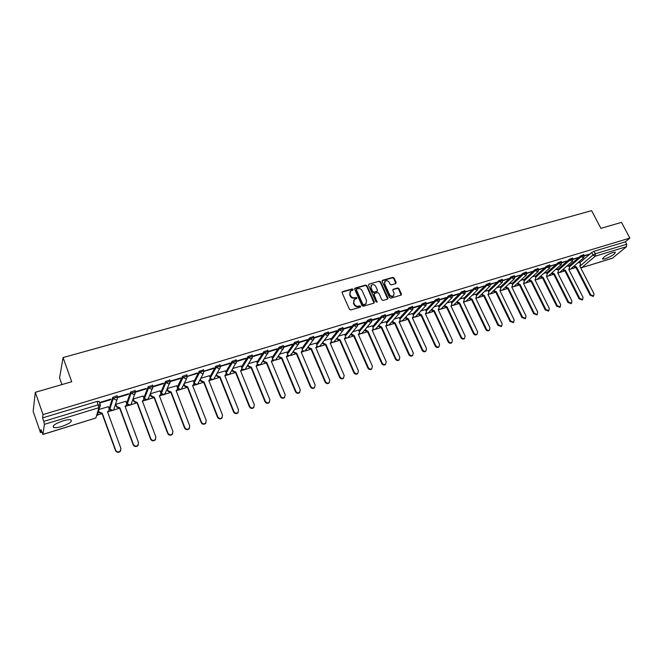 <?xml version="1.0" encoding="UTF-8"?>
<svg xmlns="http://www.w3.org/2000/svg" width="663" height="663" viewBox="0 0 663 663"><rect width="100%" height="100%" fill="white"/><g stroke="black" fill="none" stroke-linecap="round" stroke-linejoin="round"><path stroke-width="0.99" d="M353.106 289.358L352.194 288.902L342.614 291.621L342.116 292.789L349.434 309.323L350.752 309.977L360.341 307.151L360.68 306.323L359.769 305.867L358.534 306.231C356.711 306.563 355.31 305.867 354.34 304.135L353.735 302.759L354.407 299.452L356.744 298.541L356.885 297.82L354.738 297.72C352.915 298.043 351.523 297.347 350.561 295.623L349.948 294.256L350.603 290.991L352.965 290.071L353.106 289.358M352.84 290.145L351.871 289.333L342.058 292.159M360.399 307.126L359.429 306.289L358.194 306.654L358.534 306.231M356.611 298.615L355.641 297.795L354.407 298.151L354.738 297.72M186.858 374.968L182.532 376.277L177.311 387.093M169.877 380.139L165.501 381.432L160.827 392.388M152.631 385.377L148.189 386.662L143.962 397.543M135.103 390.698L130.594 391.99L126.815 402.781M117.293 396.109L117.144 395.712L112.71 397.394L109.403 408.11M62.894 420.881C55.004 423.723 51.963 425.936 53.761 427.511C55.41 427.917 58.079 427.56 61.767 426.466C69.574 423.649 72.598 421.453 70.833 419.861C69.225 419.455 66.573 419.795 62.894 420.881M612.819 252.487C606.197 255.122 602.841 257.327 602.742 259.1L605.269 258.769C611.841 256.158 615.189 253.954 615.322 252.164L612.819 252.487M395.687 283.623L396.142 282.488L394.079 278.004L392.811 277.366L382.609 280.258L382.145 281.402L389.496 297.538L390.78 298.184L401.239 295.052L401.438 294.032L398.944 288.579L397.667 287.941L393.06 289.333L392.861 290.353L394.095 293.063L393.549 295.806C391.932 296.618 390.565 296.162 389.454 294.413L384.615 283.797L385.137 281.112C386.761 280.275 388.128 280.722 389.256 282.471L390.059 284.236L391.336 284.875L395.687 283.623M42.921 434.381L95.862 417.997L98.886 407.712L44.429 424.337L42.921 434.381L40.907 429.541L40.476 432.591L33.15 411.35L35.305 392.305L71.72 381.747L63.06 357.572L591.603 210.652L600.893 228.345L621.488 222.378L629.85 238.1L43.037 414.574L42.565 417.897L43.766 421.361L98.323 404.786L100.403 404.977M35.305 392.305L43.037 414.574M366.971 285.72L365.678 285.073L355.177 288.049L354.688 289.217L362.023 305.618L363.324 306.273L373.833 303.173L374.305 302.005L366.971 285.72L366.631 286.159L365.338 285.504L354.63 288.587M368.993 284.129L379.344 281.187L380.62 281.833L387.971 297.985L387.764 299.021L383.09 300.447L381.805 299.8L378.813 293.212L377.529 292.565L374.578 293.419L374.106 294.579L377.065 302.187L375.979 301.822L368.512 285.281L368.993 284.129L379.344 281.187M579.818 262.739L591.669 252.528L592.962 255.031L595.341 253.772L626.692 244.249L626.535 246.653L612.413 258.197L581.542 267.753L612.687 258.048M40.476 432.591L41.819 432.177M97.527 415.005L101.033 413.919M108.318 411.673L111.699 410.629M113.506 410.074L118.669 408.483M125.837 406.27L129.078 405.275M130.868 404.72L136.023 403.129M143.075 400.958L146.183 399.996M147.957 399.449L153.103 397.866M160.048 395.72L163.023 394.808M164.772 394.27L169.919 392.678M176.756 390.573L179.598 389.695M181.331 389.156L186.469 387.573M193.198 385.501L195.925 384.664M197.64 384.134L202.77 382.551M209.964 379.708L209.4 380.504L211.994 379.708M213.693 379.178L218.823 377.603M225.884 374.844L225.337 375.598L227.823 374.827M229.514 374.305L234.627 372.73M241.042 370.75L243.42 370.012M245.086 369.498L250.191 367.924M256.506 365.984L258.777 365.28M260.435 364.766L265.531 363.2M271.739 361.285L273.91 360.614M276.148 359.255L275.576 360.084L280.64 358.542M286.748 356.653L288.819 356.014M290.444 355.517L295.524 353.951M301.541 352.094L303.505 351.489M305.121 350.984L310.185 349.426M316.118 347.594L317.983 347.022M319.591 346.525L324.646 344.967M330.481 343.169L332.254 342.622M333.854 342.133L338.892 340.575M344.644 338.801L346.318 338.287M347.909 337.798L352.931 336.249M358.6 334.5L360.183 334.011M362.346 332.486L361.733 333.547L366.78 331.981M372.366 330.257L373.857 329.793M375.432 329.312L380.429 327.771M385.932 326.072L387.333 325.641M388.899 325.152L393.88 323.619M399.317 321.945L400.626 321.538M402.184 321.058L407.157 319.525M412.51 317.875L413.737 317.494M415.287 317.022L420.243 315.489M425.522 313.864L426.665 313.508M428.207 313.035L433.146 311.511M438.359 309.903L439.42 309.58M440.953 309.107L445.876 307.582M444.475 305.477L447.177 306.977L461.357 337.127C462.235 338.52 463.304 338.926 464.589 338.345L465.086 335.909L450.898 305.834L452 305.693M453.533 305.229L458.44 303.712M463.719 301.947L464.415 301.872M465.94 301.4L470.829 299.891M476.017 298.168L476.664 298.093M478.172 297.629L483.054 296.121M481.761 294.132L484.355 295.516L498.559 324.961L501.676 326.179L502.131 323.793L487.927 294.413L488.747 294.364M490.255 293.9L495.12 292.4M500.142 290.759L500.673 290.692M502.173 290.228L507.021 288.728M511.886 287.228L512.441 287.062M513.941 286.598L518.773 285.107M523.588 283.623L524.06 283.474M525.552 283.018L530.367 281.535M537.013 279.488L541.812 278.004M548.326 275.999L553.116 274.515M559.497 272.551L564.271 271.076M570.52 269.153L575.285 267.678M61.932 384.581L59.579 377.935L63.06 357.572M629.85 238.1L625.4 241.804L626.692 244.249M42.565 417.897L97.096 401.422L99.185 401.612M44.429 424.337L43.766 421.361M108.384 406.692L99.193 409.386M110.613 399.706L110.796 399.143L100.362 402.3L100.196 402.864L110.613 399.706L110.448 399.25M128.44 394.303L128.647 393.731L118.387 396.847L118.188 397.41L128.44 394.303L128.266 393.847M125.895 401.322L115.868 404.281L115.76 404.803M145.976 388.99L146.208 388.41L136.106 391.468L135.89 392.04L145.976 388.99L145.802 388.535M143.125 396.043L133.263 398.96M163.231 383.753L163.479 383.181L153.551 386.189L153.31 386.761L163.231 383.753L163.057 383.305M160.081 390.847L150.443 393.698M180.212 378.606L180.485 378.026L170.714 380.985L170.441 381.565L180.212 378.606L180.038 378.159M176.781 385.733L167.49 388.485M187.397 376.427L196.919 373.542L197.226 372.954L187.372 376.327M193.223 380.695L184.273 383.347M196.919 373.542L196.745 373.095M204.096 371.363L213.37 368.553L213.693 367.965L204.047 371.172M209.409 375.739L200.79 378.291M213.37 368.553L213.204 368.114M220.53 366.382L229.572 363.639L229.912 363.051L220.456 366.109M225.345 370.857L217.058 373.319M229.572 363.639L229.398 363.208M241.05 366.051L233.069 368.413M236.716 361.476L245.517 358.799L245.343 358.376M245.517 358.799L245.882 358.211L236.699 360.995M256.515 361.31L248.849 363.589M252.661 356.636L261.222 354.042L261.048 353.619M261.222 354.042L261.612 353.445L252.611 356.172M271.747 356.644L264.38 358.832M268.358 351.879L276.686 349.351L276.512 348.929M276.686 349.351L277.093 348.755L268.3 351.415M286.756 352.053L279.687 354.15M283.822 347.188L291.927 344.735L291.745 344.312M291.927 344.735L292.35 344.13L283.756 346.732M301.541 347.528L294.762 349.534M299.054 342.572L306.928 340.177L306.754 339.771M306.928 340.177L307.367 339.58L298.98 342.125M316.118 343.061L309.613 344.984M314.055 338.022L321.712 335.702L321.538 335.287M321.712 335.702L322.168 335.097L313.98 337.583M330.481 338.669L324.248 340.509M328.84 333.539L336.282 331.285L336.108 330.878M336.282 331.285L336.754 330.68L328.749 333.108M344.636 334.334L338.677 336.091M343.401 329.121L350.636 326.925L350.462 326.527M350.636 326.925L351.125 326.32L343.301 328.691M358.592 330.058L352.89 331.74M357.747 324.771L364.783 322.641L364.609 322.243M364.783 322.641L365.288 322.036L357.647 324.348M372.349 325.848L366.904 327.456M371.893 320.486L378.722 318.414L378.548 318.016M378.722 318.414L379.244 317.801L371.678 319.823L368.073 321.323L359.329 331.732M385.907 321.696L380.719 323.229M385.833 316.259L392.471 314.245L392.289 313.848M392.471 314.245L393.002 313.632L385.725 315.845M399.283 317.602L394.336 319.06M399.565 312.091L406.021 310.135L405.839 309.745M406.021 310.135L406.568 309.53L399.466 311.676M412.477 313.558L407.762 314.95M413.115 307.988L419.372 306.082L419.198 305.701M419.372 306.082L419.936 305.477L413.008 307.574M425.48 309.58L420.997 310.897M426.466 303.936L432.549 302.088L432.367 301.706M432.549 302.088L433.121 301.483L426.359 303.53M438.318 305.651L434.05 306.903M439.627 299.941L445.536 298.151L445.354 297.77M445.536 298.151L446.124 297.538L439.528 299.543M450.973 301.781L446.928 302.966M452.614 296.005L458.34 294.273L458.166 293.891M458.34 294.273L458.945 293.659L452.506 295.607M463.454 297.952L459.625 299.079M465.418 292.126L470.796 290.062M470.979 290.435L471.592 289.822L465.31 291.728M475.777 294.181L472.155 295.242M478.04 288.297L483.261 286.292M483.435 286.656L484.065 286.043L477.94 287.899M487.927 290.46L484.512 291.463M490.496 284.518L495.551 282.562M495.733 282.935L496.372 282.314L490.396 284.129M499.919 286.789L496.711 287.734M502.786 280.797L507.684 278.891M507.858 279.256L508.513 278.642L502.687 280.408M511.761 283.167L508.736 284.046M514.902 277.117L519.651 275.261M519.825 275.626L520.488 275.012L514.803 276.728M523.438 279.595L520.612 280.416M526.861 273.496L531.453 271.689M531.635 272.045L532.306 271.432L526.762 273.106M534.966 276.065L532.331 276.827M538.663 269.916L543.105 268.159M543.287 268.515L543.967 267.893L538.563 269.534M546.353 272.576L543.892 273.289M550.307 266.385L554.608 264.67M554.79 265.026L555.478 264.404L550.215 266.004M557.591 269.137L555.304 269.8M561.801 262.896L565.962 261.23M566.136 261.587L566.84 260.965L561.71 262.523M568.68 265.747L566.567 266.352M573.147 259.457L577.166 257.841M577.34 258.189L578.053 257.567L573.047 259.084M568.862 266.103L580.589 255.885L581.053 256.772L584.194 255.553M557.774 269.51L569.368 259.274L569.832 260.178L572.998 258.951M546.544 272.965L557.997 262.714L558.461 263.617L561.652 262.399M535.165 276.454L546.478 266.203L546.942 267.114L550.166 265.88M523.646 280.001L534.809 269.733L535.265 270.653L538.522 269.418M511.969 283.59L522.983 273.305L523.438 274.233L526.72 272.999M500.134 287.228L510.991 276.935L511.455 277.863L514.761 276.628M488.15 290.916L498.841 280.606L499.297 281.551L502.645 280.308M476.001 294.654L486.526 284.336L486.982 285.281L490.363 284.037M463.686 298.441L474.037 288.107L474.501 289.068L477.907 287.825M451.205 302.278L461.382 291.935L461.838 292.905L465.285 291.654M438.558 306.173L448.544 295.822L449 296.792L452.481 295.541M425.737 310.118L435.533 299.759L435.989 300.737L439.503 299.485M412.734 314.129L422.331 303.745L422.787 304.74L426.342 303.488M399.557 318.19L408.947 307.798L409.402 308.792L412.991 307.541M386.189 322.309L395.363 311.908L395.819 312.911L399.449 311.651M372.631 326.486L381.59 316.069L382.045 317.088L385.717 315.828M358.89 330.729L367.617 320.295L368.073 321.323L371.214 322.375L371.678 319.823L371.222 318.804L367.617 320.295M344.942 335.03L353.437 324.588L353.893 325.616L357.647 324.356M330.796 339.398L339.042 328.939L339.497 329.975L343.293 328.715M316.45 343.84L324.439 333.356L324.895 334.409L328.74 333.141M301.889 348.34L309.621 337.84L310.069 338.901L313.955 337.624M287.112 352.915L294.571 342.39L295.027 343.459L298.963 342.183M272.12 357.556L279.297 347.014L279.745 348.083L283.731 346.815M256.904 362.28L263.783 351.705L264.239 352.791L268.275 351.514M241.465 367.07L248.037 356.462L248.484 357.564L252.578 356.28M225.785 371.951L232.042 361.302L232.489 362.404L236.633 361.128M209.873 376.907L215.798 366.216L216.246 367.335L220.439 366.051M203.549 369.921L199.298 371.205L199.737 372.333L203.864 370.716L203.442 373.319L202.679 373.733L199.737 372.333L194.126 383.081M193.712 381.946L199.298 371.205M150.211 394.253L151.031 396.375L151.239 395.902L154.355 397.236L167.938 433.072C168.974 434.845 170.391 435.226 172.189 434.215L172.944 431.439L159.344 395.703L160.322 395.198L160.885 392.935L160.048 390.764M584.343 256.067L589.117 254.211L584.244 255.694M579.636 262.391L577.688 262.946M583.73 254.658L580.589 255.885M572.534 258.056L569.368 259.274M561.196 261.487L557.997 262.714M549.702 264.968L546.478 266.203M538.058 268.498L534.809 269.733M526.265 272.07L522.983 273.305M514.306 275.692L510.991 276.935M502.189 279.372L498.841 280.606M489.899 283.093L486.526 284.336M477.451 286.864L474.037 288.107M464.829 290.692L461.382 291.935M452.025 294.571L448.544 295.822M439.047 298.507L435.533 299.759M425.886 302.494L422.331 303.745M412.535 306.546L408.947 307.798M398.993 310.649L395.363 311.908M385.261 314.809L381.59 316.069M357.191 323.32L353.437 324.588M342.846 327.671L339.042 328.939M328.284 332.088L324.439 333.356M313.508 336.572L309.621 337.84M298.507 341.122L294.571 342.39M283.283 345.738L279.297 347.014M267.827 350.429L263.783 351.705M252.131 355.186L248.037 356.462M236.185 360.017L232.042 361.302M220 364.932L215.798 366.216M625.4 241.804L594.048 251.277L591.669 252.528M350.023 291.67L349.948 294.256M354.407 298.151C352.583 298.474 351.191 297.778 350.23 296.063L349.625 294.695M353.827 300.115L353.735 302.759M358.194 306.654C356.371 306.986 354.978 306.289 354.009 304.566L353.404 303.19M374.007 303.099L366.631 286.159M356.727 289.043L356.387 289.855L362.827 304.242L363.738 304.698L365.893 303.886L366.581 300.563L362.172 290.759C361.219 289.051 359.835 288.355 358.02 288.67L356.727 289.043M356.371 289.35L356.387 289.855M366.125 303.679L363.399 305.129L362.487 304.673L356.056 290.295M387.664 299.088L380.272 282.272L378.996 281.626M374.089 293.825L373.758 295.002L376.866 301.889L377.214 301.458M375.722 286.391C374.595 284.626 373.203 284.17 371.553 285.032L371.015 287.742L372.722 291.505L374.007 292.151L377.222 291.165L377.429 290.145L375.722 286.391M371.056 285.604L371.015 287.742M377.09 291.33L373.659 292.582L372.374 291.935L370.675 288.173M384.656 281.659L384.615 283.797M393.665 295.715L393.192 296.228C391.568 297.049 390.209 296.585 389.098 294.844L384.258 284.236M401.123 295.126L398.579 289.01L397.311 288.372L392.803 289.698M395.836 283.565L393.723 278.443L392.455 277.805L382.087 280.772M98.712 411.019L99.044 411.93L102.268 413.298L115.66 450.169C116.746 452.017 118.238 452.381 120.136 451.263L120.915 448.445L107.497 411.682L108.591 411.101L109.163 408.822L108.342 406.585M109.097 410.405L107.638 412.054M120.79 450.442L119.97 451.677C118.072 452.804 116.58 452.439 115.503 450.583L102.127 413.762L98.903 412.403L99.044 411.93M98.572 411.483L98.903 412.403M102.127 413.762L102.268 413.298M115.901 404.273L116.721 406.502L119.904 407.853L133.371 444.376C134.44 446.199 135.898 446.572 137.763 445.486L138.534 442.685L125.058 406.27L126.111 405.715L126.683 403.444L125.854 401.223M126.583 405.101L125.191 406.643M138.368 444.774L137.581 445.909C135.716 446.995 134.249 446.622 133.188 444.798L119.738 408.325L116.564 406.974L116.721 406.502M115.727 404.703L116.564 406.974M119.738 408.325L119.904 407.853M133.288 398.952L134.117 401.156L137.266 402.507L150.791 438.674C151.844 440.472 153.286 440.854 155.117 439.809L155.88 437.016L142.33 400.941L143.349 400.419L143.912 398.148L143.092 395.952M143.788 399.88L142.47 401.306M155.664 439.179L154.902 440.232C153.078 441.276 151.636 440.903 150.584 439.105L137.084 402.98L133.934 401.637L134.117 401.156M133.097 399.391L133.934 401.637M137.084 402.98L137.266 402.507M150.426 393.756L151.239 395.902M160.719 394.725L159.476 396.06M172.687 433.668L171.957 434.646C170.167 435.657 168.75 435.276 167.714 433.503L154.148 397.717L151.031 396.375M154.148 397.717L154.355 397.236M167.349 388.8L168.087 390.722L171.17 392.057L184.811 427.552C185.839 429.301 187.231 429.682 188.996 428.704L189.734 425.944L176.085 390.54L177.029 390.059L177.585 387.805L176.748 385.651M177.394 389.645L176.217 390.897M189.444 428.232L188.74 429.143C186.983 430.121 185.59 429.74 184.563 427.991L170.946 392.529L167.863 391.203L168.087 390.722M167.126 389.28L167.863 391.203M170.946 392.529L171.17 392.057M183.999 383.894L184.679 385.626L187.728 386.952L201.419 422.124C202.439 423.848 203.806 424.237 205.538 423.284L206.268 420.541L192.56 385.46L193.472 385.004L194.027 382.758L193.19 380.62M193.803 384.639L192.701 385.808M205.944 422.878L205.265 423.723C203.541 424.668 202.174 424.287 201.154 422.563L187.48 387.432L184.438 386.106L184.679 385.626M183.759 384.374L184.438 386.106M187.48 387.432L187.728 386.952M200.392 379.037L201.013 380.612L204.03 381.921L217.771 416.778C218.782 418.477 220.124 418.867 221.823 417.947L222.544 415.212L208.787 380.454L209.674 380.015L210.221 377.786L209.375 375.664M209.674 380.015L208.928 380.802M222.188 417.599L221.533 418.386C219.843 419.306 218.492 418.917 217.489 417.218L203.765 382.41L200.748 381.092L201.013 380.612M200.135 379.526L200.748 381.092M203.765 382.41L204.03 381.921M216.528 374.247L217.099 375.672L220.083 376.974L233.873 411.516C234.868 413.19 236.194 413.579 237.86 412.693L238.572 409.974L224.774 375.531L225.627 375.109L226.166 372.888L225.321 370.783M225.627 375.109L224.906 375.871M238.183 412.394L237.553 413.14C235.887 414.027 234.561 413.637 233.567 411.955L219.801 377.462L216.818 376.153L217.099 375.672M216.254 374.736L216.818 376.153M219.801 377.462L220.083 376.974M232.415 369.515L232.937 370.808L235.895 372.1L249.727 406.328C250.705 407.985 252.015 408.383 253.656 407.513L254.352 404.811L240.512 370.683L241.332 370.277L241.862 368.064L241.017 365.984M241.564 370.053L240.644 371.007M253.937 407.264L253.332 407.96C251.7 408.831 250.39 408.433 249.404 406.775L235.597 372.589L232.638 371.297L232.937 370.808M232.116 370.004L232.638 371.297M235.597 372.589L235.895 372.1M248.053 364.832L248.534 366.009L251.468 367.302L265.333 401.223C266.311 402.855 267.603 403.253 269.203 402.416L269.891 399.731L256.009 365.901L256.813 365.512L257.335 363.307L256.482 361.252M257.004 365.33L256.142 366.225M269.451 402.201L268.863 402.872C267.264 403.709 265.971 403.311 265.001 401.679L251.144 367.791L248.227 366.506L248.534 366.009M247.747 365.33L248.227 366.506M251.144 367.791L251.468 367.302M263.46 360.216L263.907 361.294L266.799 362.578L280.706 396.192C281.676 397.808 282.944 398.206 284.526 397.394L285.198 394.725L271.283 361.194L272.054 360.821L272.568 358.633L271.722 356.586M272.22 360.672L271.416 361.509M284.734 397.22L284.17 397.85C282.595 398.662 281.319 398.264 280.358 396.648L266.468 363.067L263.576 361.783L263.907 361.294M263.136 360.713L263.576 361.783M266.468 363.067L266.799 362.578M278.634 355.666L279.04 356.644L281.916 357.921L295.855 391.245C296.809 392.836 298.068 393.242 299.618 392.446L300.281 389.794L286.325 356.561L287.071 356.197L287.585 354.017L286.731 351.995M287.212 356.072L286.457 356.868M299.792 392.305L299.245 392.902C297.695 393.698 296.444 393.292 295.483 391.7L281.568 358.41L278.7 357.133L279.04 356.644M278.294 356.164L278.7 357.133M281.568 358.41L281.916 357.921M293.585 351.166L293.958 352.061L296.8 353.329L310.773 386.363C311.726 387.938 312.961 388.344 314.486 387.573L315.132 384.938L301.151 351.987L301.872 351.639L302.369 349.476L301.516 347.47M301.988 351.547L301.275 352.293M314.627 387.457L314.096 388.029C312.571 388.8 311.337 388.394 310.392 386.827L296.436 353.827L293.601 352.559L293.958 352.061M293.22 351.663L293.601 352.559M296.436 353.827L296.8 353.329M308.312 346.732L308.66 347.545L311.469 348.804L325.475 381.556C326.411 383.115 327.638 383.521 329.13 382.766L329.768 380.156L315.754 347.487L316.458 347.155L316.947 345L316.094 343.003M316.549 347.081L315.878 347.785M329.246 382.684L328.732 383.231C327.232 383.976 326.014 383.579 325.077 382.021L311.096 349.302L308.287 348.042L308.66 347.545M307.939 347.23L308.287 348.042M311.096 349.302L311.469 348.804M322.823 342.357L323.146 343.094L325.931 344.354L339.962 376.824C340.89 378.358 342.091 378.764 343.567 378.034L344.188 375.44L330.149 343.053L330.837 342.73L331.309 340.583L330.456 338.611M330.895 342.68L330.273 343.335M343.658 377.968L343.152 378.498C341.677 379.228 340.475 378.822 339.547 377.288L325.533 344.851L322.757 343.591L323.146 343.094M322.433 342.854L322.757 343.591M325.533 344.851L325.931 344.354M337.127 338.031L337.417 338.71L340.177 339.962L354.233 372.158C355.161 373.675 356.346 374.081 357.796 373.368L358.401 370.791L344.337 338.677L345 338.362L345.473 336.232L344.611 334.276M345.042 338.337L344.462 338.959M357.854 373.327L357.365 373.833C355.915 374.545 354.73 374.139 353.81 372.623L339.771 340.459L337.011 339.216L337.417 338.71M336.721 338.536L337.011 339.216M339.771 340.459L340.177 339.962M351.216 333.771L354.224 335.627L368.296 367.559C369.216 369.059 370.393 369.465 371.819 368.769L372.407 366.208L358.327 334.367L358.965 334.061L359.429 331.948L358.567 330.008M371.852 368.744L371.371 369.241C369.946 369.929 368.777 369.523 367.857 368.023L353.802 336.133L351.075 334.89L351.489 334.384M350.802 334.276L351.075 334.89M353.802 336.133L354.224 335.627M365.114 329.569L368.064 331.359L382.17 363.017C383.073 364.509 384.233 364.915 385.634 364.236L386.214 361.7L372.109 330.116L372.739 329.826L373.186 327.721L372.324 325.798M385.651 364.227L385.178 364.708C383.778 365.379 382.626 364.973 381.714 363.49L367.634 331.865L364.932 330.63L365.363 330.124M364.683 330.075L364.932 330.63M367.634 331.865L368.064 331.359M378.805 325.417L381.714 327.157L395.836 358.55C396.739 360.017 397.883 360.423 399.259 359.769L399.83 357.249L385.709 325.923L386.314 325.649L386.753 323.552L385.891 321.646M386.272 325.69L385.816 326.179M399.242 359.785L398.794 360.241C397.41 360.896 396.275 360.49 395.372 359.023L381.275 327.663L378.598 326.428L379.037 325.923M378.366 325.923L378.598 326.428M381.275 327.663L381.714 327.157M392.314 321.323L395.173 323.005L409.311 354.141C410.206 355.6 411.333 356.006 412.693 355.368L413.248 352.857L399.109 321.795L399.698 321.522L400.129 319.45L399.267 317.552M399.632 321.596L399.217 322.044M412.643 355.418L412.212 355.84C410.853 356.479 409.726 356.072 408.831 354.622L394.717 323.511L392.065 322.293L392.521 321.787M391.858 321.828L392.065 322.293M394.717 323.511L395.173 323.005M405.623 317.279L408.449 318.911L422.596 349.799C423.491 351.241 424.602 351.647 425.936 351.017L426.475 348.531L412.328 317.718L412.9 317.461L413.322 315.397L412.452 313.516M425.853 351.108L425.447 351.498C424.113 352.119 422.994 351.713 422.107 350.279L407.977 319.425L405.35 318.207L405.814 317.701M405.159 317.792L405.35 318.207M407.977 319.425L408.449 318.911M418.751 313.292L421.535 314.884L435.699 345.514C436.585 346.94 437.688 347.346 438.997 346.732L439.528 344.263L425.356 313.698L425.919 313.45L426.326 311.395L425.464 309.53M438.881 346.848L438.5 347.213C437.182 347.818 436.08 347.412 435.193 345.995L421.055 315.389L418.452 314.179L418.925 313.674M421.055 315.389L421.535 314.884M431.704 309.364L434.439 310.906L448.619 341.288C449.497 342.696 450.583 343.103 451.884 342.514L452.39 340.061L438.218 309.737L439.163 307.458L438.293 305.61M451.735 342.647L451.37 342.986C450.069 343.583 448.984 343.177 448.105 341.768L433.95 311.411L431.373 310.209L431.862 309.696M433.95 311.411L434.439 310.906M451.428 305.593L451.818 303.571L450.948 301.731M464.407 338.503L464.059 338.818C462.782 339.398 461.713 339 460.835 337.608L446.671 307.483L444.119 306.289L444.616 305.784M446.671 307.483L447.177 306.977M457.072 301.648L459.732 303.107L473.929 333.017C474.799 334.392 475.86 334.798 477.12 334.235L477.6 331.815L463.404 301.972L464.299 299.734L463.437 297.911M476.912 334.417L476.581 334.716C475.321 335.279 474.26 334.873 473.399 333.497L459.227 303.613L456.691 302.427L457.197 301.914M459.227 303.613L459.732 303.107M469.503 297.861L472.131 299.286L486.327 328.964C487.189 330.323 488.241 330.729 489.476 330.174L489.949 327.779L475.752 298.168L476.622 295.947L475.752 294.14M489.244 330.381L488.929 330.655C487.695 331.21 486.642 330.804 485.78 329.445L471.608 299.8L469.089 298.615L469.611 298.101M471.608 299.8L472.131 299.286M488.416 294.198L488.772 292.217L487.91 290.419M501.419 326.403L498.004 325.442L483.824 296.029L481.33 294.853L481.86 294.339M483.824 296.029L484.355 295.516M493.86 290.444L496.413 291.795L510.626 321.016L513.709 322.226L514.156 319.864L499.943 290.709L500.772 288.529L499.902 286.756M513.427 322.467L510.062 321.497L495.874 292.308L493.405 291.14L493.943 290.626M495.874 292.308L496.413 291.795M505.794 286.806L508.322 288.132L522.535 317.121L525.577 318.331L526.016 315.986L511.803 287.054L512.607 284.891L511.737 283.126M525.278 318.588L521.963 317.61L507.767 288.645L505.322 287.477L505.869 286.963M507.767 288.645L508.322 288.132M517.579 283.217L520.074 284.51L534.279 313.284L537.295 314.486L537.718 312.157L523.505 283.449L524.292 281.303L523.422 279.554M536.972 314.759L533.707 313.765L519.51 285.024L517.082 283.863L517.646 283.35M519.51 285.024L520.074 284.51M529.207 279.67L531.668 280.93L545.881 309.488L548.865 310.69L549.271 308.378L535.058 279.885L535.82 277.764L534.95 276.023M548.516 310.98L545.293 309.977L531.096 281.444L528.693 280.292L529.256 279.778M531.096 281.444L531.668 280.93M540.685 276.173L543.113 277.407L557.326 305.742L560.276 306.952L560.666 304.649L546.461 276.372L547.199 274.267L546.337 272.543M546.536 276.504L548.434 275.883M559.912 307.251L556.729 306.231L542.533 277.921L540.154 276.778L540.726 276.256M542.533 277.921L543.113 277.407M552.014 272.717L554.409 273.918L568.622 302.055L571.539 303.256L571.92 300.969L557.716 272.907L558.437 270.819L557.566 269.103M571.158 303.563L568.017 302.543L553.829 274.441L551.459 273.297L552.047 272.783M553.829 274.441L554.409 273.918M563.194 269.302L565.564 270.487L579.769 298.408L582.661 299.601L583.034 297.339L568.829 269.476L569.534 267.413L568.663 265.706M582.255 299.925L579.155 298.897L564.975 271.001L562.63 269.866L563.219 269.352M564.975 271.001L565.564 270.487M593.219 296.328L590.161 295.3L575.981 267.603L573.652 266.476L574.249 265.962L576.578 267.09L590.783 294.803L593.642 296.005L593.998 293.75L579.802 266.095L580.481 264.048L579.619 262.357M575.981 267.603L576.578 267.09M351.871 289.333L352.194 288.902M359.429 306.289L359.769 305.867M355.641 297.795L355.973 297.364M198.394 382.783L197.715 384.059C196.356 385.037 195.195 384.822 194.234 383.405L194.168 383.371M182.118 387.689L181.422 389.073C180.046 390.076 178.869 389.861 177.891 388.419L182.971 377.413L187.289 376.128M177.336 387.018L177.759 388.128L180.651 389.496L181.422 389.073L186.734 378.391L185.947 378.822L182.971 377.413L182.532 376.277M161.283 393.515L165.941 382.576L170.316 381.283M160.728 392.115L161.159 393.234L164.076 394.609L165.576 392.653M144.41 398.687L148.628 387.822L153.062 386.537M143.863 397.286L144.285 398.422L147.236 399.806L148.769 397.692M127.263 403.933L131.034 393.159L135.534 391.866M126.732 402.549L127.155 403.684L130.13 405.076L131.009 404.587L131.688 402.797M109.843 409.27L113.149 398.579L117.575 396.888L117.724 397.294M109.32 407.886L109.743 409.038L112.76 410.438L113.663 409.916L114.318 407.969M579.868 266.228L592.962 255.031L595.208 256.216L581.816 267.603L580.448 267.363M626.535 246.653L595.208 256.216L595.341 253.772L594.048 251.277M569.31 266.982L581.053 256.772L583.622 257.824L584.128 255.429L583.664 254.534M558.221 270.396L569.832 260.178L572.426 261.222L572.931 258.819L572.467 257.924M546.992 273.852L558.461 263.617L561.089 264.67L561.586 262.258L561.13 261.355M535.613 277.358L546.942 267.114L549.594 268.167L550.091 265.747L549.635 264.827M524.093 280.905L535.265 270.653L537.958 271.706L538.447 269.269L537.991 268.349M512.416 284.502L523.438 274.233L526.157 275.286L526.646 272.849L526.19 271.921M500.582 288.148L511.455 277.863L514.198 278.924L514.687 276.471L514.231 275.543M488.598 291.836L499.297 281.551L502.082 282.604L502.571 280.151L502.106 279.206M476.448 295.582L486.982 285.281L489.8 286.341L490.28 283.872L489.824 282.927M464.133 299.378L474.501 289.068L477.343 290.121L477.824 287.651L477.368 286.689M451.652 303.223L461.838 292.905L464.722 293.958L465.202 291.471L464.738 290.51M439.005 307.126L449 296.792L451.917 297.853L452.398 295.358L451.934 294.389M426.185 311.08L435.989 300.737L438.939 301.798L439.412 299.295L438.956 298.309M413.182 315.099L422.787 304.74L425.779 305.792L426.251 303.281L425.787 302.295M399.996 319.168L409.402 308.792L412.427 309.853L412.9 307.334L412.436 306.331M386.637 323.295L395.819 312.911L398.886 313.964L399.358 311.436L398.894 310.433M373.078 327.481L382.045 317.088L385.153 318.141L385.617 315.605L385.162 314.585M345.39 336.042L353.893 325.616L356.545 326.934L357.084 326.668L357.539 324.116L357.084 323.088M331.243 340.417L339.497 329.975L342.183 331.301L342.73 331.028L343.185 328.467L342.738 327.423M316.889 344.859L324.895 334.409L327.605 335.735L328.177 335.445L328.624 332.884L328.177 331.831M302.328 349.376L310.069 338.901L312.812 340.243L313.4 339.937L313.848 337.359L313.392 336.307M287.551 353.959L295.027 343.459L297.786 344.81L298.4 344.495L298.847 341.909L298.391 340.848M272.559 358.608L279.745 348.083L282.537 349.442L283.176 349.119L283.615 346.525L283.167 345.456M257.343 363.341L264.239 352.791L267.056 354.158L267.711 353.81L268.15 351.216L267.703 350.13M241.896 368.147L248.484 357.564L251.335 358.94L252.015 358.575L252.454 355.981L252.006 354.887M226.216 373.037L232.489 362.404L235.365 363.788L236.078 363.415L236.509 360.813L236.061 359.711M210.295 378.009L216.246 367.335L219.155 368.727L219.884 368.33L220.315 365.727L219.867 364.609M165.501 381.432L165.941 382.576L168.941 383.993L169.761 383.546L170.184 380.935L169.736 379.783M148.189 386.662L148.628 387.822L151.661 389.256L152.523 388.775L152.929 386.164L152.49 385.012M130.594 391.99L131.034 393.159L134.1 394.593L134.995 394.095L135.401 391.485L134.962 390.316M112.71 397.394L113.149 398.579L116.249 400.021L117.177 399.499L117.575 396.888L117.144 395.712M117.757 397.178L113.663 409.916C112.486 410.919 111.343 410.878 110.232 409.809M135.567 391.783L131.009 404.587C129.782 405.59 128.622 405.507 127.536 404.339M153.095 386.471L148.073 399.333C146.788 400.344 145.62 400.212 144.567 398.935M170.333 381.242L164.88 394.162C163.537 395.173 162.352 394.991 161.341 393.615M187.297 376.103L186.734 378.391L187.157 375.78L186.717 374.645M203.425 369.589L203.864 370.716L203.442 373.319L197.715 384.059L196.969 384.465L194.143 383.181M220.481 366.191L219.884 368.33L213.759 379.12L213.047 379.509L210.362 378.457M214.422 377.951L213.759 379.12C212.458 380.065 211.323 379.866 210.362 378.54M236.708 361.434L229.564 374.255L228.876 374.628L226.307 373.725M230.21 373.186L229.564 374.255C228.362 375.142 227.276 375.001 226.298 373.833M252.669 356.76L245.128 369.465L244.465 369.813L242.003 369.026M245.749 368.479L245.128 369.465L241.987 369.15M268.382 352.144L260.468 364.741L259.821 365.081L257.468 364.377M261.065 363.83L260.468 364.741L257.435 364.526M283.847 347.594L275.576 360.084L272.692 359.785M299.071 343.103L290.46 355.501L287.684 355.252M291.115 354.067L290.46 355.501L287.634 355.426M314.055 338.677L305.129 350.984L302.461 350.785M305.784 349.633L305.129 350.984L302.394 350.959M328.823 334.301L319.583 346.534L317.022 346.368M320.237 345.266L319.583 346.534L316.947 346.55M343.359 329.983L333.837 342.141L331.367 342.017M334.475 340.948L333.837 342.141L331.276 342.199M357.68 325.724L347.884 337.815L345.506 337.716M348.514 336.688L347.884 337.815L345.406 337.915M371.794 321.514L361.733 333.547L359.445 333.481M385.709 317.353L375.391 329.337L373.186 329.296M375.987 328.334L375.391 329.337L373.062 329.494M399.416 313.251L388.849 325.193L386.728 325.168M389.438 324.24L388.849 325.193L386.595 325.376M412.933 309.198L402.134 321.099L400.087 321.099M402.516 320.677L399.938 321.306M426.259 305.195L415.229 317.063L413.256 317.08M415.593 316.674L413.09 317.287M439.395 301.242L428.141 313.085L426.251 313.11M428.489 312.721L426.069 313.326M452.348 297.347L440.878 309.157L439.055 309.198M441.218 308.817L438.865 309.414M465.128 293.494L453.451 305.287L451.694 305.336M453.765 304.963L451.486 305.552M477.733 289.698L465.849 301.466L464.158 301.532M466.155 301.168L463.495 302.162M490.164 285.944L478.089 297.695L476.457 297.77M478.379 297.414L476.216 297.977M502.43 282.239L490.164 293.974L488.59 294.057M490.438 293.709L488.349 294.264M514.529 278.584L502.073 290.303L500.557 290.386M502.339 290.054L500.308 290.601M526.472 274.971L513.833 286.673L512.375 286.772M514.09 286.441L512.118 286.988M538.248 271.407L525.444 283.101L524.027 283.2M525.684 282.877L523.778 283.416M549.876 267.893L536.906 279.562L535.538 279.67M537.129 279.363L535.281 279.894M561.354 264.421L548.218 276.081L546.635 276.413M572.683 260.99L559.381 272.634L557.782 273.032M559.589 272.452L557.848 272.974M583.863 257.6L570.412 269.236L569.177 269.352M570.611 269.062L568.92 269.576M97.096 401.422L98.886 407.712L99.856 407.165L100.445 404.828M42.863 434.489L95.654 418.063M99.027 401.19L100.254 404.554L97.428 415.345M350.23 296.063L350.561 295.623M354.009 304.566L354.34 304.135M342.299 292.06L342.614 291.621M373.965 302.427L374.305 302.005M354.846 288.488L355.177 288.049M365.338 285.504L365.678 285.073M362.487 304.673L362.827 304.242M363.399 305.129L363.738 304.698M364.691 304.748L365.031 304.317M380.272 282.272L380.62 281.833M387.615 298.416L387.971 297.985M373.758 295.002L374.106 294.579M372.374 291.935L372.722 291.505M373.659 292.582L374.007 292.151M376.609 291.737L376.957 291.306M389.098 294.844L389.454 294.413M392.952 289.64L393.316 289.209M397.311 288.372L397.667 287.941M398.579 289.01L398.944 288.579M401.074 294.455L401.438 294.032M382.261 280.698L382.609 280.258M392.455 277.805L392.811 277.366M393.723 278.443L394.079 278.004M395.778 282.919L396.142 282.488M101.953 413.811L102.094 413.347M115.503 450.583L115.66 450.169M119.572 408.375L119.738 407.911M133.188 444.798L133.371 444.376M136.918 403.029L137.1 402.557M150.584 439.105L150.791 438.674M153.982 397.767L154.189 397.286M167.714 433.503L167.938 433.072M170.789 392.579L171.013 392.106M184.563 427.991L184.811 427.552M187.322 387.482L187.571 387.001M201.154 422.563L201.419 422.124M203.616 382.46L203.873 381.971M217.489 417.218L217.771 416.778M219.652 377.512L219.934 377.023M233.567 411.955L233.873 411.516M235.44 372.639L235.746 372.15M249.404 406.775L249.727 406.328M251.004 367.841L251.318 367.352M265.001 401.679L265.333 401.223M266.327 363.117L266.659 362.62M280.358 396.648L280.706 396.192M281.419 358.459L281.767 357.962M295.483 391.7L295.855 391.245M296.295 353.868L296.659 353.371M310.392 386.827L310.773 386.363M310.955 349.351L311.328 348.854M325.077 382.021L325.475 381.556M325.4 344.893L325.79 344.395M339.547 377.288L339.962 376.824M339.638 340.5L340.044 340.003M353.81 372.623L354.233 372.158M353.669 336.174L354.083 335.669M367.857 368.023L368.296 367.559M367.501 331.906L367.932 331.401M381.714 363.49L382.17 363.017M381.142 327.696L381.59 327.19M395.372 359.023L395.836 358.55M394.593 323.552L395.049 323.047M408.831 354.622L409.311 354.141M407.853 319.458L408.317 318.953M422.107 350.279L422.596 349.799M420.93 315.431L421.411 314.917M435.193 345.995L435.699 345.514M433.826 311.453L434.323 310.939M448.105 341.768L448.619 341.288M446.555 307.524L447.053 307.01M460.835 337.608L461.357 337.127M459.103 303.654L459.616 303.14M473.399 333.497L473.929 333.017M471.484 299.833L472.006 299.32M485.78 329.445L486.327 328.964M483.7 296.063L484.239 295.557M498.004 325.442L498.559 324.961M495.758 292.35L496.305 291.836M510.062 321.497L510.626 321.016M507.659 288.678L508.206 288.165M521.963 317.61L522.535 317.121M519.394 285.057L519.958 284.543M533.707 313.765L534.279 313.284M530.988 281.485L531.552 280.971M545.293 309.977L545.881 309.488M542.425 277.954L543.005 277.441M556.729 306.231L557.326 305.742M553.721 274.474L554.301 273.952M568.017 302.543L568.622 302.055M564.868 271.034L565.456 270.512M579.155 298.897L579.769 298.408M575.874 267.637L576.47 267.123M590.161 295.3L590.783 294.803M53.231 425.994L53.761 427.511M602.518 258.669L602.742 259.1M272.65 359.943L275.576 360.084M359.329 333.68L361.733 333.547M580.68 267.811L581.542 267.753M365.553 304.309L365.893 303.886M376.874 291.596L377.222 291.165M393.192 296.228L393.549 295.806M108.442 411.574L108.591 411.101M119.97 451.677L120.136 451.263M125.937 406.187L126.111 405.715M137.581 445.909L137.763 445.486M143.158 400.891L143.349 400.419M154.902 440.232L155.117 439.809M160.106 395.678L160.322 395.198M171.957 434.646L172.189 434.215M176.789 390.54L177.029 390.059M188.74 429.143L188.996 428.704M193.223 385.485L193.472 385.004M205.265 423.723L205.538 423.284M221.533 418.386L221.823 417.947M237.553 413.14L237.86 412.693M241.025 370.766L241.332 370.277M253.332 407.96L253.656 407.513M256.49 366.001L256.813 365.512M268.863 402.872L269.203 402.416M271.714 361.31L272.054 360.821M284.17 397.85L284.526 397.394M286.723 356.694L287.071 356.197M299.245 392.902L299.618 392.446M301.508 352.136L301.872 351.639M314.096 388.029L314.486 387.573M316.077 347.652L316.458 347.155M328.732 383.231L329.13 382.766M330.439 343.227L330.837 342.73M343.152 378.498L343.567 378.034M344.594 338.868L345 338.362M357.365 373.833L357.796 373.368M371.371 369.241L371.819 368.769M385.178 364.708L385.634 364.236M385.866 326.155L386.314 325.649M398.794 360.241L399.259 359.769M399.234 322.027L399.698 321.522M412.212 355.84L412.693 355.368M425.447 351.498L425.936 351.017M438.5 347.213L438.997 346.732M451.37 342.986L451.884 342.514M464.059 338.818L464.589 338.345M476.581 334.716L477.12 334.235M475.835 298.35L476.249 297.944M488.929 330.655L489.476 330.174M501.12 326.66L501.676 326.179M513.145 322.715L513.709 322.226M525.005 318.82L525.577 318.331M536.715 314.975L537.295 314.486M548.268 311.179L548.865 310.69M559.671 307.433L560.276 306.952M570.934 303.737L571.539 303.256M582.048 300.09L582.661 299.601M593.02 296.494L593.642 296.005"/></g></svg>

